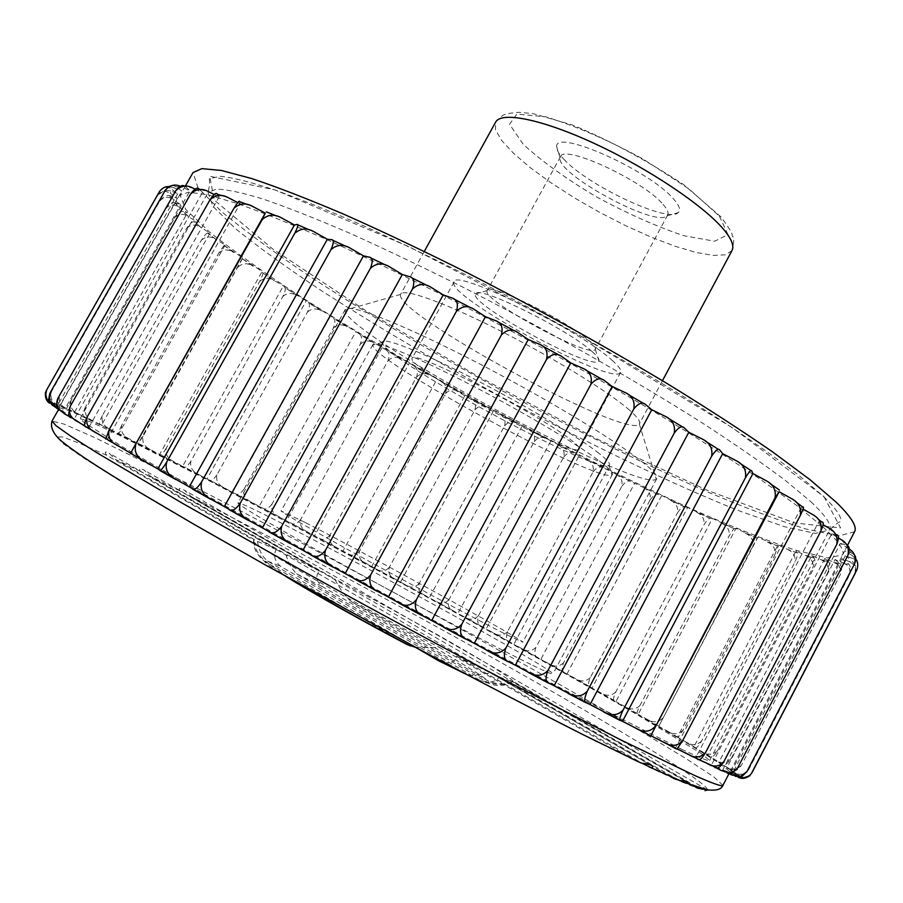 <?xml version="1.0" encoding="UTF-8"?>
<svg xmlns="http://www.w3.org/2000/svg" width="903" height="903" viewBox="0 0 903 903"><rect width="100%" height="100%" fill="white"/><g stroke="black" fill="none" stroke-linecap="round" stroke-linejoin="round"><path stroke-width="0.68" stroke-dasharray="4.51 3.39" d="M707.5 789.753C706.981 782.393 620.88 730.166 516.888 671.448C411.768 612.144 288.384 545.818 191.526 496.752L184.472 490.216C179.573 487.597 178.105 487.857 180.069 490.972L319.402 571.012C315 576.441 316.185 581.758 322.969 586.939L489.55 683.582C497.079 686.619 504.732 686.066 512.498 681.912L693.086 785.644M191.526 496.752L334.697 578.936C339.494 588.519 345.014 596.082 351.256 601.624L488.365 681.076C498.253 684.767 506.515 684.858 513.152 681.37L701.281 789.369L707.455 789.854M180.069 490.972L150.462 476.265L144.085 470.068C139.559 467.698 138.373 468.149 140.518 471.4L276.262 549.555C273.045 555.266 274.501 560.865 280.607 566.339L465.745 674.056L470.395 675.455L490.701 673.028L669.868 776.196M140.518 471.4L115.087 459.221L109.195 453.25C105.064 451.15 104.229 451.827 106.689 455.304L254.003 540.344C253.1 547.715 256.52 554.656 264.252 561.147L402.117 641.615M415.775 647.474L267.514 561.068C262.107 556.451 258.766 549.893 257.479 541.371L115.087 459.221M415.436 647.293L439.682 647.553L633.206 759.276M443.768 662.43C450.992 663.716 455.247 661.639 456.523 656.199L642.27 763.351M643.399 487.507L643.737 487.699C648.93 490.408 651.029 494.517 650.058 500.014L563.607 662.712C561.621 667.927 561.677 671.019 563.777 671.99L566.994 673.965L661.718 495.51L658.05 494.472L630.599 481.322L573.879 453.058L471.321 398.607L373.955 342.914L284.897 287.572L283.463 285.766L274.444 280.686L262.773 272.853L262.152 271.442L242.399 258.755L242.636 257.795L224.023 245.447L225.152 244.939L216.268 239.577L207.904 233.042L209.959 233.042L201.267 227.658L194.292 221.732L197.317 222.262L188.919 216.912L183.478 211.674L187.497 212.769L179.505 207.498L175.746 203.051L180.769 204.721L173.286 199.597L171.367 196.053L177.417 198.321L170.565 193.411L170.622 190.849L177.688 193.75L171.581 189.111L173.771 187.643L181.819 191.165L176.593 186.887L181.006 186.605L190.014 190.736L185.804 186.91L192.52 187.892M670.489 500.296L670.861 500.51C676.2 503.253 678.413 507.396 677.464 512.949C680.467 508.355 682.815 506.312 684.519 506.809L661.718 495.51M745.235 533.176L745.743 533.447C751.364 536.179 753.7 540.4 752.763 546.112L757.256 538.03L735.934 528.436L638.184 714.386L637.27 713.63C636.57 713.415 637.473 710.717 639.956 705.525L729.048 536.122C731.825 531.269 733.608 528.808 734.41 528.74L712.444 518.457L615.869 701.597L614.142 700.412C612.956 699.938 613.509 697.105 615.823 691.912L703.866 525.027C706.756 520.309 708.832 518.051 710.097 518.277L687.635 507.441L592.063 688.086L589.58 686.494C587.909 685.761 588.158 682.803 590.302 677.6L677.464 512.949M590.302 677.6C586.036 681.607 581.227 682.002 575.866 678.774L566.994 673.965M650.058 500.014C653.162 495.544 655.781 493.681 657.903 494.438L658.05 494.472M678.83 780.282L499.212 676.934C497.35 680.241 493.614 682.002 487.992 682.205L480.317 680.557L296.613 573.823C291.816 569.025 288.192 562.456 285.754 554.115L150.462 476.265M254.003 540.344L253.438 541.382C255.831 546.789 359.834 606.353 439.682 647.553M276.262 549.555L257.479 541.371M513.152 681.37C510.94 675.658 411.497 618.905 334.697 578.936M305.733 522.747C368.638 554.905 525.591 641.141 522.769 642.18L506.38 634.595C480.272 621.433 420.798 589.715 368.311 560.887C315.734 532.014 280.201 511.595 281.104 510.963L305.733 522.747M612.031 360.241C618.837 366.257 621.715 370.286 620.654 372.352C614.898 387.997 444.095 295.258 454.085 281.905C454.277 268.18 579.195 329.708 612.031 360.241M592.154 351.606C597.414 356.211 599.648 359.292 598.847 360.85C594.896 372.555 467.935 303.622 475.61 293.938C476.016 283.926 567.321 328.873 592.154 351.606M599.344 460.948C608.938 468.205 613.272 472.72 612.358 474.493L611.907 474.933C599.818 484.482 371.393 360.444 372.815 345.115L372.95 344.494C374.847 340.047 412.863 355.161 465.722 382.274C518.491 409.296 575.967 443.271 599.344 460.948M597.03 451.839C607.064 459.525 611.06 464.063 609.028 465.429C597.933 475.407 380.028 357.091 382.353 342.361C381.924 336.605 417.005 349.924 467.675 375.682C518.254 401.361 574.387 434.524 597.03 451.839M569.691 438.982C576.859 444.4 580.11 447.786 579.433 449.141C576.351 459.808 404.86 366.697 412.129 358.31C410.278 348.219 534.869 411.723 569.691 438.982M563.867 159.221C587.526 185.397 668.085 223.402 678.153 212.679C680.907 210.309 679.53 205.929 674.01 199.529C650.815 170.836 554.408 127.944 556.677 146.726C556.429 149.751 558.822 153.916 563.867 159.221M663.073 204.405C667.306 209.191 668.841 212.702 667.689 214.948L666.933 215.873C655.905 227.996 555.955 173.726 560.108 157.878L560.47 156.727C563.404 143.724 643.478 180.634 663.073 204.405M589.388 340.973C594.005 345.059 595.98 347.813 595.303 349.258L595.28 349.28C591.837 359.97 480.159 299.333 487.248 290.619L487.259 290.597C488.094 281.792 567.637 320.847 589.388 340.973M712.444 518.457L710.21 518.277M696.631 512.249L697.037 512.475C702.511 515.229 704.791 519.417 703.866 525.027M615.823 691.912C611.489 695.965 606.59 696.337 601.116 693.019L592.063 688.086M735.934 528.436L734.489 528.718M767.223 541.913L767.81 542.218C773.419 544.893 775.745 549.114 774.785 554.871L778.273 546.067L757.865 537.262L658.772 726.305L752.763 546.112M662.486 718.336C658.039 722.524 653.027 722.897 647.428 719.465L638.184 714.386M805.295 555.289L806.108 555.684C811.526 558.201 813.693 562.355 812.61 568.156C814.878 562.761 815.398 559.397 814.156 558.077L805.295 555.289L796.062 550.954L693.786 747.007L695.57 747.707C696.529 748.406 698.561 746.149 701.665 740.945L794.832 562.276C797.225 556.993 798.071 553.866 797.36 552.873L787.337 549.329L778.002 544.814L677.397 737.22L678.243 737.412L683.142 730.188L774.785 554.871M683.142 730.188C678.65 734.466 673.615 734.873 668.017 731.419L658.772 726.305M778.002 544.814L778.273 546.067M796.062 550.954L797.27 552.715M820.816 559.646L821.809 560.131C827.001 562.535 829.01 566.621 827.837 572.389C829.97 566.915 830.162 563.348 828.423 561.666L820.816 559.646L811.786 555.537L707.681 755.495L710.435 756.725C711.993 757.764 714.442 755.664 717.772 750.449L812.61 568.156M717.772 750.449C713.235 754.942 708.234 755.472 702.782 752.052L693.786 747.007M843.334 562.998L845.298 564.014C849.418 566.215 850.761 569.974 849.339 575.313C851.145 570.278 850.942 566.542 848.73 564.093L847.195 562.58L843.334 562.998L834.993 559.555L726.791 767.934L731.611 770.293C734.421 772.031 737.74 770.282 741.566 765.033L840.185 574.827C842.172 569.387 842.093 565.65 839.948 563.596L833.604 562.264L824.857 558.449L718.777 762.527L722.547 764.31C724.725 765.688 727.604 763.769 731.182 758.531L827.837 572.389M731.182 758.531C726.622 763.159 721.7 763.791 716.406 760.428L707.681 755.495M824.857 558.449L828.04 561.271M834.993 559.555L839.226 562.896M849.7 561.745L854.001 564.781L855.243 566.802L855.909 570.03L854.994 573.732L855.717 566.012L851.642 560.199L849.7 561.745L841.901 558.709L731.453 771.568L737.311 774.514C740.765 776.614 744.535 775.034 748.621 769.762L849.339 575.313M748.621 769.762C744.095 774.718 739.455 775.621 734.681 772.483L726.791 767.934M855.739 559.002L852.274 555.627L852.421 558.359L845.276 555.796L732.468 773.261L739.376 776.794C743.485 779.266 747.707 777.855 752.052 772.562C747.571 777.697 743.135 778.781 738.744 775.824L731.453 771.568M845.276 555.796L851.642 560.199M742.164 778.284L737.537 776.975L729.59 772.866L844.858 550.74L852.274 555.627M729.522 773.86L722.592 770.236L840.388 543.448L848.843 548.787L851.213 552.738L844.858 550.74M851.213 552.738L854.34 554.86M729.59 772.866L735.29 776.309L731.532 774.921M841.122 539.622L845.818 544.836L840.388 543.448M722.592 770.236L727.299 773.171L721.192 770.496M716.587 768.058L711.316 765.281L831.686 533.876L838.481 538.019M699.114 759.762L695.649 757.922L818.592 522.036L823.107 524.699M821.753 522.013L818.592 522.036M695.649 757.922L697.963 759.592L686.991 754.242M677.115 748.948L675.557 748.113L801.063 507.96L803.106 509.123M802.902 507.159L801.063 507.96M675.557 748.113L663.141 742.368M852.421 558.359C857.06 559.634 858.516 563.495 856.823 569.94M833.604 562.264L834.903 562.908C839.711 565.188 841.472 569.161 840.185 574.827M787.337 549.329L788.014 549.679C793.568 552.286 795.836 556.485 794.832 562.276M639.956 705.525C635.577 709.645 630.599 710.006 625.045 706.631L615.869 701.597M701.665 740.945C697.139 745.325 692.104 745.776 686.551 742.322L677.397 737.22M741.566 765.033C737.017 769.807 732.209 770.564 727.141 767.29L718.777 762.527M836.043 534.587L831.686 533.876M711.316 765.281L714.883 767.618L706.36 763.622M732.468 773.261L739.026 777.144M841.901 558.709L847.195 562.58M811.786 555.537L813.953 557.828M757.865 537.262L757.256 538.03M721.621 523.243L722.073 523.492C727.637 526.246 729.963 530.456 729.048 536.122M687.635 507.441L684.655 506.831M615.564 473.973L615.88 474.154C620.869 476.818 622.867 480.87 621.851 486.311L535.942 647.372C534.102 652.598 534.441 655.815 536.958 657L540.852 659.337L634.911 482.766M563.607 662.712C559.409 666.696 554.713 667.125 549.487 663.987L540.852 659.337M621.851 486.311C625.057 481.954 627.912 480.272 630.429 481.276L630.599 481.322M587.164 459.808L587.458 459.977C592.233 462.584 594.084 466.569 593.023 471.953L507.509 631.671C505.793 636.92 506.391 640.25 509.303 641.649L513.841 644.313L607.403 469.323M535.942 647.372C531.822 651.345 527.239 651.819 522.205 648.794L513.841 644.313M593.023 471.953C596.33 467.698 599.411 466.185 602.29 467.427L602.482 467.494M558.381 445.1L558.652 445.258C563.19 447.786 564.883 451.714 563.743 457.042L478.466 615.711C476.863 620.982 477.71 624.424 480.994 626.016L486.13 628.985L579.365 455.259M507.509 631.671C503.456 635.644 499.02 636.175 494.178 633.274L486.13 628.985M563.743 457.042C567.152 452.877 570.459 451.523 573.676 452.979L573.879 453.058M529.372 429.941L529.621 430.088C533.887 432.514 535.423 436.375 534.204 441.657L448.994 599.569C447.493 604.886 448.565 608.419 452.2 610.191L457.9 613.453L550.977 440.675M478.466 615.711C474.493 619.684 470.203 620.293 465.587 617.539L457.9 613.453M534.204 441.657C537.703 437.571 541.224 436.375 544.746 438.045L544.972 438.136M500.296 414.409L500.522 414.556C504.517 416.881 505.861 420.651 504.551 425.9L419.252 583.361C417.852 588.7 419.127 592.345 423.089 594.287L429.309 597.809L522.397 425.663M448.994 599.569C445.1 603.576 440.969 604.265 436.6 601.658L429.309 597.809M504.551 425.9C508.141 421.882 511.854 420.821 515.681 422.694L515.906 422.785M471.321 398.607L471.535 398.742C475.215 400.943 476.355 404.634 474.955 409.838L389.385 567.14C388.076 572.536 389.554 576.272 393.821 578.36L400.526 582.142L493.794 410.312M419.252 583.361C415.436 587.39 411.475 588.18 407.377 585.731L400.526 582.142M474.955 409.838C478.635 405.887 482.518 404.939 486.615 407.005L486.864 407.118M442.594 382.601L442.797 382.737C446.15 384.802 447.064 388.414 445.563 393.573L359.575 551.022C358.333 556.451 359.992 560.289 364.541 562.524L371.697 566.52L465.327 394.701M389.385 567.14C385.66 571.227 381.89 572.118 378.086 569.838L371.697 566.52M445.563 393.573C449.322 389.667 453.374 388.843 457.719 391.089L457.979 391.213M414.285 366.494L414.466 366.618C417.468 368.537 418.157 372.059 416.531 377.183L329.967 535.073C328.794 540.558 330.611 544.486 335.408 546.846L342.982 551.056L437.142 378.921M359.575 551.022C355.929 555.153 352.362 556.18 348.874 554.081L342.982 551.056M416.531 377.183C420.38 373.323 424.579 372.6 429.151 375.016L429.433 375.151M386.552 350.364L386.71 350.477C389.34 352.238 389.78 355.658 388.03 360.76L300.722 519.383C299.593 524.925 301.557 528.944 306.602 531.415L314.56 535.806L409.409 363.062M329.967 535.073C326.412 539.283 323.048 540.423 319.899 538.515L314.56 535.806M388.03 360.76C391.958 356.922 396.304 356.29 401.067 358.875L401.361 359.022M359.563 334.302L359.699 334.415C361.945 335.995 362.114 339.314 360.218 344.382L272.017 504.043C270.923 509.653 273.011 513.751 278.271 516.324L286.567 520.884L382.285 347.204M300.722 519.383C297.245 523.672 294.118 524.97 291.319 523.266L286.567 520.884M360.218 344.382C364.225 340.566 368.695 340.025 373.628 342.745L373.955 342.914M333.5 318.42L333.613 318.522C335.431 319.91 335.329 323.127 333.286 328.161L244.013 489.155C242.952 494.844 245.153 499.009 250.605 501.673L259.195 506.369L355.94 331.446M272.017 504.043C268.631 508.434 265.73 509.89 263.326 508.4L259.195 506.369M333.286 328.161C337.35 324.358 341.932 323.884 347.023 326.739L347.373 326.92M308.544 302.81L308.634 302.9C310.011 304.085 309.605 307.189 307.404 312.201L216.912 474.831C215.862 480.577 218.142 484.821 223.763 487.552L232.613 492.361L330.566 315.881M244.013 489.155C240.717 493.659 238.065 495.273 236.078 494.02L232.613 492.361M307.404 312.201C311.535 308.386 316.208 307.968 321.412 310.948L321.795 311.151M284.897 287.572L284.953 287.662C285.879 288.633 285.145 291.601 282.774 296.602L190.894 461.151C189.856 466.986 192.204 471.287 197.96 474.075L207.013 478.974L306.343 300.62M216.912 474.831C213.706 479.448 211.325 481.243 209.767 480.227L207.013 478.974M282.774 296.602C286.973 292.775 291.714 292.403 297.008 295.484L297.414 295.699M262.773 272.853L262.796 272.932C263.224 273.654 262.163 276.51 259.624 281.476L166.208 448.249C165.147 454.164 167.54 458.532 173.399 461.343L182.598 466.298L283.463 285.766M190.894 461.151C187.79 465.903 185.691 467.901 184.607 467.144L182.598 466.298M259.624 281.476C263.868 277.627 268.654 277.277 273.993 280.438L274.444 280.686M242.399 258.755L143.046 436.251C141.963 442.256 144.378 446.658 150.304 449.491L159.594 454.469L262.152 271.442M166.208 448.249C163.195 453.159 161.4 455.36 160.802 454.864L159.594 454.469M238.166 266.972C242.444 263.078 247.264 262.739 252.603 265.956L253.111 266.238M224.023 245.447L218.65 253.201L121.691 425.29C120.562 431.374 122.966 435.822 128.915 438.644L138.227 443.599L242.636 257.795M143.046 436.251L138.227 443.599M218.65 253.201C222.951 249.262 227.759 248.923 233.064 252.163L233.629 252.49M207.904 233.042L207.735 233.064C206.561 233.019 204.428 235.446 201.324 240.333L102.389 415.504C101.192 421.667 103.552 426.148 109.477 428.925L118.756 433.835L225.152 244.939M121.691 425.29L118.214 433.271L118.756 433.835M201.324 240.333C205.624 236.338 210.399 235.965 215.614 239.205L216.268 239.577M194.292 221.732L193.998 221.709C192.26 221.404 189.754 223.684 186.481 228.527L85.435 407.05C84.148 413.303 86.428 417.784 92.287 420.493L101.418 425.302L209.959 233.042M102.389 415.504C99.702 420.933 98.89 423.834 99.951 424.229L101.418 425.302M186.481 228.527C190.759 224.475 195.432 224.034 200.511 227.217L201.267 227.658M183.478 211.674L182.959 211.584C180.656 211.054 177.801 213.176 174.381 217.95L71.111 400.074C69.723 406.406 71.89 410.888 77.602 413.495L86.519 418.145L197.317 222.262M85.435 407.05C82.862 412.671 82.41 415.831 84.069 416.554L86.519 418.145M174.381 217.95C178.591 213.83 183.128 213.3 187.993 216.359L188.919 216.912M175.746 203.051L174.821 202.836C171.976 202.17 168.816 204.146 165.339 208.796L59.733 394.758C58.221 401.169 60.219 405.605 65.738 408.088L74.328 412.536L187.497 212.769M71.111 400.074C68.662 405.91 68.583 409.341 70.863 410.391L74.328 412.536M165.339 208.796C169.403 204.631 173.715 203.954 178.286 206.764L179.505 207.498M171.367 196.053L169.425 195.612C166.186 195.048 162.924 196.922 159.639 201.234L51.618 391.247C49.947 397.726 51.742 402.128 57.002 404.431L65.151 408.607L180.769 204.721M59.733 394.758C57.408 400.808 57.713 404.521 60.636 405.899L65.151 408.607M159.639 201.234C163.375 197.114 167.326 196.222 171.457 198.547L173.286 199.597M170.622 190.849L164.391 190.42L157.562 195.466L47.08 389.712C45.24 396.27 46.764 400.582 51.685 402.682L59.271 406.508L177.417 198.321M51.618 391.247C49.417 397.523 50.105 401.519 53.695 403.246L59.271 406.508M157.562 195.466C160.203 192.023 163.116 190.725 166.299 191.549L170.565 193.411M46.945 400.413L50.083 402.975L56.979 406.406L177.688 193.75M47.08 389.712C45.003 396.225 46.087 400.514 50.342 402.569L56.979 406.406M159.402 191.684C163.883 186.763 167.947 185.905 171.581 189.111M55.478 407.738L52.464 405.458L58.537 408.416L181.819 191.165M173.771 187.643L168.545 186.616M58.537 408.416L50.083 402.975M172.8 185.375L176.593 186.887M64.429 413.8L59.067 410.244L64.181 412.648L190.014 190.736M64.181 412.648L57.239 408.732M184.72 186.153L185.804 186.91M77.884 422.288L70.095 417.423L74.102 419.206L202.407 192.632L199.337 189.314M195.025 189.088L202.407 192.632M74.102 419.206L68.763 416.215M95.899 433.214L85.65 427.04L88.438 428.135L219.102 196.933L217.284 194.224M214.192 194.495L219.102 196.933M88.438 428.135L84.826 426.137M118.462 446.545L105.786 439.084L107.22 439.434L240.085 203.751L239.622 201.719M237.76 202.565L240.085 203.751M107.22 439.434L105.493 438.486M351.256 601.624C410.334 632.743 477.371 671.403 488.365 681.076M296.613 573.823L322.969 586.939M319.402 571.012L285.754 554.115M499.212 676.934L512.498 681.912M489.55 683.582L480.317 680.557M267.514 561.068L280.607 566.339M285.698 576.328C272.367 568.021 265.222 562.964 264.252 561.147M456.523 656.199L490.701 673.028M701.507 760.484C720.131 769.198 729.624 772.957 729.985 771.76L720.492 763.938L692.375 746.296L595.845 690.298C535.31 656.131 469.786 619.864 399.25 581.509C328.669 543.245 262.57 508.039 200.94 475.881L101.407 425.426L71.292 411.452L59.564 407.75L63.876 411.949L78.979 422.017L105.391 438.158L191.481 487.959L313.318 555.932L516.651 665.838L628.906 724.432L701.507 760.484M823.096 527.047C838.582 541.224 845.05 550.525 842.499 554.95L827.566 557.907L794.787 550.006C765.631 540.073 731.272 526.404 691.709 508.999C629.007 480.385 562.659 447.211 492.654 409.477C422.886 371.314 358.931 333.738 300.778 296.737C264.635 273.045 234.464 251.677 210.241 232.635L185.77 209.44L180.115 195.308L188.524 192.147L207.577 194.766L237.636 203.638C263.033 212.679 293.588 225.05 329.324 240.717C367.611 258.179 408.969 278.124 453.396 300.575C522.577 336.311 589.038 373.086 652.767 410.888C692.646 435.065 727.886 457.437 758.486 478.026L796.412 505.24L823.096 527.047M854.543 531.754L839.034 535.851L805.758 528.977C776.32 519.665 741.724 506.515 701.992 489.55C639.064 461.535 572.626 428.688 502.678 391.022C433 352.87 369.259 315.034 311.49 277.526C275.618 253.438 245.763 231.586 221.912 211.968L198.028 187.801L193.016 172.575M681.472 749.185C699.893 757.854 709.284 761.613 709.656 760.461L700.875 753.226L634.786 713.235C571.847 676.866 486.435 629.323 399.081 581.837L212.137 482.27L118.959 435.043L90.966 422.073L80.107 418.653L84.182 422.604L123.135 447.188L203.547 493.704L317.055 557.038C401.067 603.249 491.255 651.706 563.37 689.429L681.472 749.185M532.815 665.398C545.909 671.764 552.625 674.62 552.952 673.977C555.988 669.202 240.345 497.824 237.986 502.96C236.428 504.167 282.402 531.246 351.978 569.624C421.43 607.945 499.777 649.37 532.815 665.398M641.57 461.354C653.016 470.452 658.095 476.22 656.797 478.646L656.312 479.2C639.448 493.58 342.181 332.169 345.048 310.203L345.251 309.492C347.926 303.092 397.692 322.044 467.652 357.746C537.511 393.347 612.697 438.395 641.57 461.354M627.483 408.382C636.739 416.193 640.735 421.295 639.482 423.71L639.301 423.981C628.68 440.822 392.286 312.472 400.627 294.389L400.763 294.085C403.506 288.113 442.256 301.647 495.194 328.229C548.042 354.721 604.931 389.362 627.483 408.382M296.952 224.497L297.663 224.791M310.022 230.141L314.989 232.331M106.689 455.304L79.995 443.452L62.713 437.007L56.573 436.826L63.176 443.666L83.731 458.058L118.756 480.091L167.766 509.337L299.604 584.275L451.353 666.662L585.968 736.396L637.157 761.556M648.456 766.918L674.259 778.725M722.931 785.35L713.788 776.851L685.964 758.588L643.41 732.83C576.453 693.357 485.961 642.597 393.415 592.266C322.777 554.002 256.542 518.943 194.698 487.089L94.589 437.503L64.113 424.117L52.002 421.069M681.709 781.942L697.387 788.116M331.356 239.645L332.597 240.198M346.628 246.621L351.211 248.743M369.011 257.084L370.704 257.897M386.145 265.29L390.367 267.322M409.307 276.589L411.418 277.639M427.943 285.867L431.815 287.809M538.877 344.02L542.026 345.736M559.454 355.342L562.276 356.911M582.243 368.085L585.675 370.027M602.583 379.644L605.033 381.043M495.047 320.452L497.869 321.953M515.41 331.311L518.593 333.026M451.579 297.843L454.062 299.107M471.298 308.002L474.831 309.842M624.289 392.173L628.014 394.34M644.008 403.743L646.063 404.962M664.258 415.843L668.243 418.247M682.984 427.221L684.621 428.225M701.45 438.644L705.694 441.307M718.867 449.649L720.052 450.405M735.245 460.203L739.76 463.16M751.149 470.689L751.827 471.152M765.191 480.182L769.988 483.477M790.915 498.287L796.051 502.045M812.203 514.315L817.768 518.751M828.931 528.12L835.072 533.684M637.27 713.63L625.045 706.631M614.142 700.412L601.116 693.019M658.716 726.012L647.428 719.465M678.243 737.412L668.017 731.419M695.57 747.707L686.551 742.322M710.435 756.725L702.782 752.052M722.547 764.31L716.406 760.428M731.611 770.293L727.141 767.29M737.311 774.514L734.681 772.483M739.376 776.794L738.744 775.824M634.933 728.055L650.6 736.047M602.662 711.44L603.836 712.049M566.723 692.703L567.818 693.267M527.645 672.114L528.661 672.645M486.074 650.013L487.01 650.521M442.752 626.795L443.61 627.258M465.564 639.053L466.185 639.38M398.483 602.888L399.261 603.306M421.622 615.406L422.322 615.79M354.134 578.755L354.823 579.128M377.127 591.284L377.905 591.713M310.553 554.848L311.151 555.187M332.947 567.152L333.805 567.626M276.826 216.077L282.255 218.312M247.388 204.552L253.404 206.821M221.912 195.669L228.741 197.926M130.416 453.52L145.451 462.212M563.777 671.99L549.487 663.987M536.958 657L522.205 648.794M589.58 686.494L575.866 678.774M200.274 189.528L208.424 191.628M51.685 402.682L50.342 402.569M57.002 404.431L53.695 403.246M65.738 408.088L60.636 405.899M77.602 413.495L70.863 410.391M92.287 420.493L84.069 416.554M109.477 428.925L99.951 424.229M128.915 438.644L118.214 433.271M150.304 449.491L138.588 443.531M173.399 461.343L160.802 454.864M197.96 474.075L184.607 467.144M223.763 487.552L209.767 480.227M250.605 501.673L236.078 494.02M278.271 516.324L263.326 508.4M306.602 531.415L291.319 523.266M335.408 546.846L319.899 538.515M364.541 562.524L348.874 554.081M393.821 578.36L378.086 569.838M423.089 594.287L407.377 585.731M452.2 610.191L436.6 601.658M480.994 626.016L465.587 617.539M509.303 641.649L494.178 633.274M175.464 479.38L176.627 480.046M289.931 543.482L290.868 543.99M248.889 520.692L249.894 521.257M210.523 499.212L211.607 499.822M823.976 496.65L840.603 527.939L794.64 522.961L706.947 490.16L596.646 438.79L478.861 376.788L366.46 311.084L272.83 249.07L214.237 200.082L209.71 176.22L275.099 189.946L408.946 246.666L579.376 335.115L732.525 427.808L823.976 496.65M810.759 501.639C825.963 515.884 832.239 525.332 829.597 529.971L815.409 533.425L784.617 526.731L740.889 511.482C673.683 484.956 586.499 442.888 499.901 396.135C434.05 360.105 373.91 324.527 319.47 289.411C285.709 266.916 257.66 246.609 235.311 228.482L212.916 206.302L208.085 192.52L216.257 189.088C226.439 189.325 241.948 192.61 262.796 198.953C286.691 207.137 315.361 218.413 348.784 232.793C384.554 248.844 423.146 267.254 464.56 288.023C548.674 331.04 636.299 380.908 704.126 424.15C736.25 445.089 763.34 463.86 785.407 480.475L810.759 501.639M732.017 250.503L725.572 254.804L713.314 255.414L696.123 252.456L675.038 246.237L651.165 237.15L625.655 225.682L599.671 212.374L574.364 197.836L550.853 182.688L530.23 167.619L513.525 153.318L501.684 140.507L495.521 129.897L495.623 122.153C505.68 111.069 505.838 115.46 509.574 113.293L518.582 112.311L532.759 113.541L572.039 124.851C608.069 139.593 645.205 159.47 683.458 184.483L721.045 216.946C736.566 238.381 730.516 233.234 732.751 236.665C734.274 237.004 734.026 241.62 732.017 250.503M719.409 216.144L727.976 234.588L714.691 241.214L683.74 235.706C656.402 226.484 627.156 213.469 596.014 196.651C566.079 178.738 541.845 161.31 523.322 144.378L509.552 124.298L516.877 114.094L545.559 116.78C574.455 125.494 606.827 139.502 642.688 158.781L689.079 188.953L719.409 216.144M707.241 789.719L184.472 490.216M650.386 764.841L109.195 453.25M685.659 781.072L144.085 470.068M372.95 344.494L281.104 510.963M612.358 474.493L522.769 642.18M382.353 342.361L372.815 345.115M609.028 465.429L611.907 474.933M454.085 281.905L412.129 358.31M620.654 372.352L579.433 449.141M666.933 215.873L678.153 212.679M560.108 157.878L556.677 146.726M487.259 290.597L475.61 293.938M595.303 349.258L598.847 360.85M560.47 156.727L487.248 290.619M667.689 214.948L595.28 349.28M855.717 566.012L854.001 564.781M848.73 564.093L845.298 564.014M839.948 563.596L834.903 562.908M828.423 561.677L821.809 560.131M814.156 558.077L806.108 555.684M797.36 552.873L788.014 549.679M778.284 546.168L767.81 542.218M757.222 538.075L745.743 533.447M512.204 681.878C505.375 684.643 498.964 685.185 492.97 683.503L487.992 682.216M454.796 668.288L470.395 675.455M253.438 541.382C257.084 556.824 266.159 561.102 267.92 563.167C277.255 570.188 286.635 576.509 296.071 582.108M657.903 494.438L643.737 487.699M602.29 467.427L587.458 459.977M573.676 452.979L558.652 445.258M630.429 481.276L615.88 474.154M684.519 506.809L670.861 500.51M710.097 518.277L697.037 512.475M734.41 528.74L722.073 523.492M544.746 438.045L529.621 430.088M515.681 422.694L500.522 414.556M486.615 407.005L471.535 398.742M457.719 391.089L442.797 382.737M429.151 375.016L414.466 366.618M401.067 358.875L386.71 350.477M373.628 342.745L359.699 334.415M347.023 326.739L333.613 318.522M321.412 310.948L308.634 302.9M297.008 295.484L284.953 287.662M273.993 280.438L262.796 272.932M252.603 265.956L242.388 258.822M233.064 252.163L223.944 245.481M215.614 239.205L207.735 233.064M200.511 227.217L193.998 221.709M187.993 216.359L182.959 211.584M178.286 206.764L174.821 202.836M171.457 198.547L169.425 195.612M166.299 191.549L164.391 190.42M59.564 407.75L58.582 409.488M729.985 771.76L728.924 773.792M185.307 186.153L180.115 195.308M847.375 545.559L842.499 554.95M709.656 760.461L829.597 529.971C834.88 524.857 838.537 522.036 840.558 521.505L840.738 518.728C839.316 513.525 833.559 506.086 823.457 496.436L798.963 475.429C777.63 458.984 751.364 440.427 720.176 419.76C654.235 377.059 568.359 327.563 484.042 283.937C442.335 262.773 403.009 243.754 366.042 226.901C331.175 211.607 300.676 199.27 274.568 189.878C251.339 182.282 233.313 177.733 220.479 176.254L209.225 178.715C209.891 181.853 209.507 186.447 208.085 192.52L80.107 418.653M345.251 309.492L237.986 502.96M656.797 478.646L552.952 673.977M400.627 294.389L345.048 310.203M639.301 423.981L656.312 479.2M424.297 251.429L400.763 294.085M662.441 380.727L639.482 423.71"/><path stroke-width="1.35" d="M201.696 481.694C198.084 487.225 195.319 489.765 193.411 489.313L189.28 486.852L327.337 239.284L331.356 239.645C334.076 239.509 333.941 242.862 330.938 249.702L201.696 481.694C200.014 488.354 202.193 493.681 208.232 497.688L224.294 506.594L363.469 255.865L369.011 257.084C372.668 257.49 373.142 261.238 370.411 268.338L240.243 503.185C238.527 509.992 240.683 515.353 246.733 519.281L262.389 527.871L402.32 274.501L409.307 276.589C413.89 277.537 414.951 281.68 412.479 289.005C418.461 283.429 424.907 283.034 431.815 287.809L443.226 294.897L451.579 297.843C457.008 299.311 458.622 303.814 456.41 311.354L325.498 550.22C323.635 557.128 325.509 562.377 331.108 565.955L345.172 573.54L485.464 316.705L495.047 320.452C501.233 322.427 503.343 327.27 501.368 335.002L370.681 574.906C368.706 581.792 370.298 586.894 375.456 590.201L388.369 597.086L528.244 339.539L538.877 344.02C545.717 346.447 548.256 351.594 546.507 359.473C551.925 353.615 557.185 352.768 562.276 356.911L570.752 362.95L582.243 368.085C589.603 370.907 592.492 376.314 590.923 384.294C596.059 378.346 600.766 377.262 605.033 381.043L612.178 386.507L624.289 392.173C632.032 395.333 635.193 400.943 633.771 408.991C638.59 402.941 642.699 401.598 646.063 404.962L651.763 409.748L664.258 415.843C672.227 419.263 675.557 425.02 674.248 433.09L548.031 670.342C545.502 676.663 545.401 680.715 547.726 682.499L554.137 685.749L688.797 432.266L701.45 438.644C709.498 442.256 712.907 448.091 711.666 456.15C715.808 449.92 718.596 448.001 720.052 450.405L722.671 453.656L735.245 460.203C743.237 463.916 746.634 469.786 745.426 477.789C749.208 471.479 751.341 469.267 751.827 471.152L752.91 473.578L765.191 480.182C772.979 483.918 776.275 489.753 775.079 497.666L650.6 736.047L779.131 491.751L790.915 498.287C798.387 501.989 801.514 507.734 800.284 515.523C803.365 509.1 804.234 506.312 802.902 507.159L796.051 502.045M105.786 439.084L109.331 429.252L233.9 208.379C239.746 203.107 246.248 202.588 253.404 206.821L265.268 213.108L130.416 453.52L262.231 219.564C268.214 214.248 274.884 213.83 282.255 218.312L294.457 224.982L157.856 468.928L160.034 470.294C161.174 470.249 163.409 467.494 166.728 462.031L294.705 233.38C300.767 228.019 307.528 227.669 314.989 232.331L327.337 239.284M166.728 462.031C165.068 468.488 167.168 473.725 173.015 477.721L189.28 486.852M294.705 233.38C297.967 226.788 298.712 223.831 296.952 224.497L294.457 224.982M224.294 506.594L230.355 510.127C233.053 511.064 236.349 508.75 240.243 503.185M370.411 268.338C376.472 262.841 383.12 262.502 390.367 267.322L402.32 274.501M325.498 550.22C321.129 555.751 316.829 557.602 312.573 555.774L302.923 550.322L443.226 294.897M262.389 527.871L270.29 532.398C273.79 533.797 277.605 531.72 281.747 526.167L412.479 289.005M281.747 526.167C279.975 533.052 282.029 538.38 287.933 542.172L302.923 550.322M693.086 785.644L697.387 788.116L707.896 789.877L705.017 790.644M633.206 759.276L641.356 763.148C647.428 763.848 651.345 764.943 653.117 766.41L651.729 768.001L642.27 763.351M669.868 776.196L674.259 778.725L679.79 780.44L686.54 781.343L687.307 782.021L686.178 783.036L678.83 780.282M402.117 641.615L407.467 644.731L415.436 647.293M443.768 662.43L438.7 660.827L415.775 647.474M363.469 255.865L351.211 248.743C343.783 243.957 337.033 244.284 330.938 249.702M345.172 573.54L356.448 579.828C361.381 582.029 366.121 580.381 370.681 574.906M501.368 335.002C507.034 329.245 512.769 328.59 518.593 333.026L528.244 339.539M752.052 772.562L854.994 573.732M738.09 777.246C741.623 779.108 745.438 778.634 749.558 775.835L751.556 773.25L856.823 569.94C858.369 565.549 858.008 561.903 855.739 559.002M854.34 554.86C856.1 556.733 856.168 559.736 854.543 563.844C856.146 557.422 854.622 552.659 849.949 549.543M729.522 773.86L731.532 774.921L740.449 776.332L746.871 771.693L854.543 563.844M746.871 771.693L741.905 776.591L735.29 776.309M846.879 545.243C849.621 546.326 849.96 549.701 847.906 555.356C849.373 548.098 847.104 542.85 841.122 539.622L838.481 538.019M716.587 768.058L721.192 770.496L728.123 772.471C732.028 772.866 735.245 771.286 737.762 767.719L847.906 555.356M737.762 767.719L731.306 773.657L727.299 773.171M699.114 759.762L712.162 765.665C716.948 766.805 720.921 765.338 724.071 761.263L836.72 544.464C838.086 537.003 835.489 531.562 828.931 528.12L823.107 524.699M817.768 518.751L821.753 522.013C823.908 521.663 823.615 524.711 820.861 531.167C822.136 523.526 819.258 517.916 812.203 514.315L803.106 509.123M651.119 735.877L667.712 744.298C673.672 746.465 678.661 745.246 682.679 740.629L677.115 748.948L692.082 756.24C697.534 757.956 702.071 756.624 705.717 752.233L820.861 531.167M705.717 752.233C702.963 756.951 700.841 759.434 699.328 759.705L697.963 759.592M682.679 740.629L800.284 515.523M667.712 744.298L676.505 749.061M752.91 473.578L622.517 721.305L639.132 729.895C645.464 732.412 650.781 731.272 655.081 726.486M722.671 453.656L590.054 704.521L606.545 713.189C613.103 715.932 618.645 714.849 623.172 709.927L745.426 477.789M623.172 709.927C620.417 715.718 619.356 719.115 620.011 720.12L622.517 721.305M554.137 685.749L570.335 694.362C576.972 697.251 582.638 696.168 587.322 691.122L711.666 456.15M587.322 691.122C584.659 697.195 584.072 700.92 585.562 702.308L590.054 704.521M651.763 409.748L515.331 665.251L530.998 673.683C537.578 676.607 543.256 675.5 548.031 670.342M612.178 386.507L474.256 643.376L489.178 651.481C495.544 654.359 501.131 653.174 505.94 647.914L633.771 408.991M505.94 647.914C503.547 654.438 503.93 658.795 507.068 661.007L515.331 665.251M570.752 362.95L431.679 620.519L445.597 628.138C451.613 630.881 457.008 629.572 461.794 624.233L590.923 384.294M461.794 624.233C459.548 630.926 460.372 635.565 464.277 638.173L474.256 643.376M485.464 316.705L474.831 309.842C468.397 305.191 462.257 305.699 456.41 311.354M688.797 432.266L684.621 428.225C682.194 425.324 678.74 426.95 674.248 433.09M779.131 491.751L775.079 497.666M835.072 533.684L836.043 534.587C838.943 534.7 839.169 537.996 836.72 544.464M751.556 773.25L749.738 775.745L742.164 778.284M724.071 761.263C721.542 765.462 719.285 767.697 717.309 767.956L714.883 767.618M388.369 597.086L401.067 604.107C406.598 606.613 411.712 605.157 416.407 599.739C414.308 606.556 415.549 611.444 420.132 614.424L431.679 620.519M416.407 599.739L546.507 359.473M46.945 400.413L45.443 392.737L46.425 390.322L159.402 191.684C162.021 188.174 165.068 186.481 168.545 186.616M46.425 390.322L45.443 392.884C45.048 397.738 46.459 401.192 49.665 403.257M52.397 405.424L48.514 399.781L49.925 393.189L165.384 190.082L168.522 186.628L172.8 185.375M180.239 186.278C175.035 183.851 170.08 185.115 165.384 190.082M49.925 393.189L49.394 400.797L57.239 408.732M59.067 410.244L56.381 407.005L57.815 398.46L175.724 190.815C179.279 186.097 182.271 184.539 184.72 186.153M175.724 190.815C180.995 185.634 186.594 184.652 192.52 187.892L195.025 189.088M57.815 398.46C56.212 402.433 56.596 405.932 58.943 408.946L64.429 413.8L68.763 416.215M70.095 417.423L68.425 415.493L70.287 406.203L190.567 194.043C194.676 188.49 197.599 186.91 199.337 189.314L200.274 189.528M190.567 194.043C196.053 188.84 202.012 188.038 208.424 191.628L214.192 194.495M70.287 406.203C68.605 411.012 69.497 415.109 72.962 418.473L84.826 426.137M85.65 427.04L84.758 425.9C84.126 424.444 85.029 421.306 87.456 416.475L209.959 199.879C213.898 194.066 216.336 192.181 217.284 194.224L221.912 195.669M209.959 199.879C215.648 194.642 221.912 193.987 228.741 197.926L237.76 202.565M87.456 416.475C85.762 421.87 87.083 426.385 91.417 429.997L130.404 453.069M233.9 208.379C237.624 202.317 239.532 200.094 239.622 201.719L247.388 204.552M109.331 429.252C107.649 435.099 109.308 439.919 114.331 443.723M262.231 219.564L265.268 213.108M135.834 444.49C134.163 450.676 136.082 455.733 141.602 459.672L157.856 468.928M407.467 644.731C362.871 621.332 311.727 592.571 285.698 576.328M465.282 673.841L438.7 660.827M185.307 186.153L193.016 172.575L201.854 168.635L221.337 170.464L251.779 178.568C277.402 187.124 308.16 199.044 344.043 214.316C382.454 231.405 423.891 251.068 468.352 273.316C537.522 308.815 603.847 345.601 667.306 383.662C706.981 408.066 741.995 430.742 772.336 451.703L809.844 479.561L836.088 502.091C851.247 516.843 857.399 526.72 854.543 531.754L847.375 545.559M297.663 224.791L310.022 230.141M641.356 763.148L583.609 734.929C537.703 711.699 486.796 685.253 430.923 655.578L265.843 565.222L193.377 523.954L133.712 488.783C94.589 464.955 78.403 454.277 63.707 442.876C53.966 435.302 50.06 428.033 52.002 421.069L56.065 425.742L70.908 436.273L97.095 452.877L182.824 503.502L304.514 571.983C373.752 610.157 441.612 646.785 508.107 681.855L620.767 739.907L693.876 775.135C712.693 783.499 722.377 786.908 722.931 785.35C721.441 789.312 716.429 790.814 707.896 789.877M332.597 240.198L346.628 246.621M370.704 257.897L386.145 265.29M411.418 277.639L427.943 285.867M542.026 345.736L559.454 355.342M585.675 370.027L602.583 379.644M497.869 321.953L515.41 331.311M454.062 299.107L471.298 308.002M628.014 394.34L644.008 403.743M668.243 418.247L682.984 427.221M705.694 441.307L718.867 449.649M739.76 463.16L751.149 470.689M769.988 483.477L779.413 490.047M603.836 712.049L620.293 720.549M567.818 693.267L586.137 702.85M528.661 672.645L548.561 683.153M487.01 650.521L508.141 661.775M443.61 627.258L465.564 639.053M399.261 603.306L421.622 615.406M354.823 579.128L377.127 591.284M311.151 555.187L332.947 567.152M266.351 211.855L276.826 216.077M159.549 470.305L175.464 479.38M269.083 531.923L289.931 543.482M229.362 509.789L248.889 520.692M192.666 489.144L210.523 499.212M424.297 251.429L495.623 122.153C501.199 111.069 542.421 119.264 595.619 144.062C648.749 168.748 703.618 205.624 723.427 229.181C731.543 238.866 734.41 245.966 732.017 250.503L662.441 380.727M707.952 790.125L707.241 789.719M706.981 789.707L686.178 783.036M651.729 768.001L679.79 780.44M653.117 766.41L650.386 764.841M687.307 782.021L685.659 781.072M740.449 776.332L741.905 776.58M728.123 772.471L731.306 773.657M712.162 765.665L717.309 767.956M692.082 756.24L699.328 759.705M639.132 729.895L650.623 735.719M606.545 713.189L620.011 720.12M570.335 694.362L585.562 702.308M530.998 673.683L547.726 682.499M489.178 651.481L507.068 661.007M445.597 628.138L464.277 638.173M401.067 604.107L420.132 614.424M356.448 579.828L375.456 590.19M312.573 555.774L331.108 565.955M441.815 661.967L454.796 668.288M296.071 582.108C329.132 602.075 367.216 623.341 410.323 645.916M130.642 453.295L141.602 459.672M84.758 425.9L91.417 429.997M68.425 415.493L72.962 418.473M56.381 407.005L58.943 408.935M48.514 399.781L49.394 400.785M173.015 477.721L160.034 470.294M193.411 489.313L208.232 497.688M230.355 510.127L246.733 519.281M58.582 409.488L52.002 421.069M728.924 773.792L722.931 785.35M270.29 532.398L287.933 542.172"/></g></svg>
